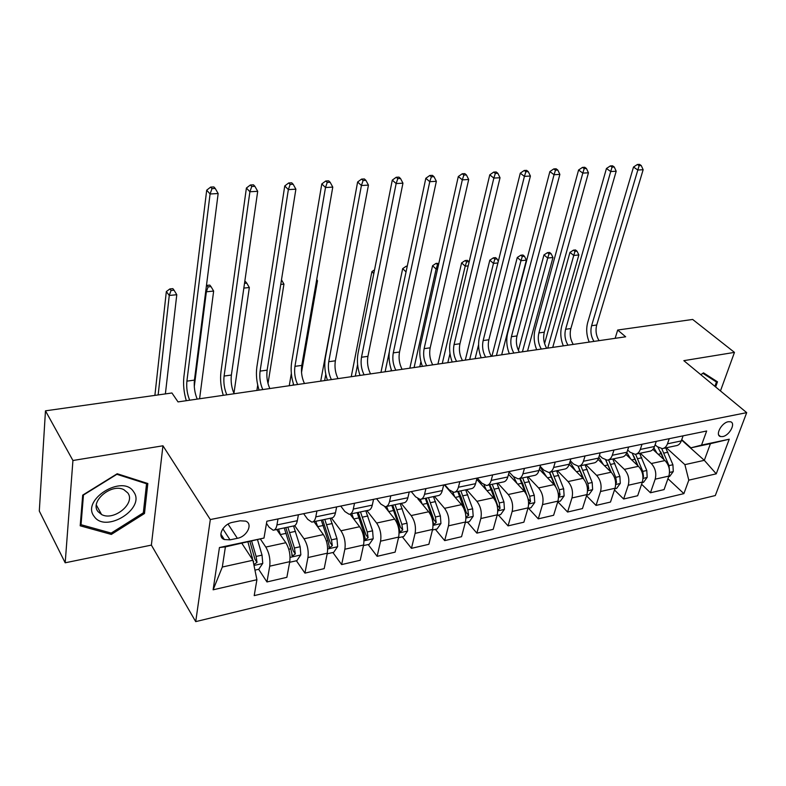 <?xml version="1.0" encoding="UTF-8"?>
<svg xmlns="http://www.w3.org/2000/svg" width="786" height="786" viewBox="0 0 786 786"><rect width="100%" height="100%" fill="white"/><g stroke="black" fill="none" stroke-linecap="round" stroke-linejoin="round"><path stroke-width="1.18" d="M728.268 421.738C721.45 422.76 714.877 435.356 720.487 436.544L722.747 436.564C729.536 435.493 736.089 422.976 730.459 421.758L728.268 421.738M195.714 621.628L715.309 495.544L746.7 412.64L210.314 519.546L195.714 621.628L151.374 545.111L162.948 445.79L72.931 460.498L65.189 562.796L151.374 545.111M65.189 562.796L39.3 511.038L45.47 410.832L72.931 460.498M45.47 410.832L171.928 392.98L178.029 401.901L625.656 336.791L617.688 330.032L615.133 338.324M230.023 539.854L237.362 538.322C247.079 536.661 253.328 523.682 245.576 521.108L240.113 520.804L232.725 522.297C222.919 523.898 216.612 536.966 224.344 539.55L230.023 539.854L222.841 528.772M256.904 579.714L213.124 589.805L219.441 547.528L263.988 538.056L225.395 546.869L222.32 567.03L252.945 560.251L256.904 579.714L254.202 595.621L683.899 493.628L667.933 478.703M681.609 440.042L704.315 460.331L710.436 443.677L690.923 447.833L701.544 445.092L706.663 431.003L266.847 521.226L263.988 538.056M701.544 445.092L729.241 439.207L716.252 473.83L688.791 480.158L683.899 493.628M720.457 390.947L734.468 352.383L692.653 319.45L617.688 330.032M734.468 352.383L683.83 360.656L746.7 412.64M162.948 445.79L210.314 519.546M690.923 447.833L681.747 439.639M669.259 438.676L667.471 443.805C666.371 446.743 664.612 448.354 662.185 448.619L657.116 446.576L655.121 444.748M642.034 444.267L640.285 449.454C639.215 452.431 637.475 454.043 635.078 454.308L630.058 452.205L627.69 449.975M613.984 450.014L612.284 455.271C611.233 458.287 609.523 459.918 607.156 460.164L602.194 458.002L599.423 455.32M585.069 455.949L583.409 461.264C582.387 464.32 580.707 465.97 578.368 466.206L573.466 463.986L570.272 460.783M555.24 462.07L553.629 467.454C552.627 470.549 550.986 472.209 548.687 472.435L543.853 470.146L540.208 466.373M524.458 468.387L522.896 473.84C521.933 476.974 520.322 478.645 518.072 478.861L513.307 476.503L509.171 472.072M492.675 474.901L491.171 480.433C490.248 483.606 488.676 485.286 486.465 485.493L481.779 483.066L477.279 478.065M459.849 481.641L458.405 487.241C457.511 490.454 455.988 492.154 453.827 492.341L449.228 489.835L444.797 484.726M425.914 488.597L424.548 494.276C423.693 497.528 422.21 499.238 420.097 499.415L415.607 496.831L411.245 491.604M390.829 495.799L389.532 501.547C388.716 504.848 387.282 506.577 385.238 506.724L380.846 504.072L376.582 498.717M354.525 503.246L353.297 509.073C352.531 512.423 351.155 514.162 349.171 514.29L344.897 511.548L340.731 506.076M316.935 510.959L315.795 516.874C315.078 520.253 313.761 522.012 311.846 522.13L307.699 519.291L303.632 513.68M277.998 518.947L276.947 524.94C276.279 528.379 275.031 530.137 273.194 530.236L269.185 527.308L266.483 523.378M241.872 543.362L252.945 560.251M260.421 539.088L265.796 547.066C269.176 552.892 270.482 559.268 269.716 566.185L266.955 581.954L258.653 569.29M276.682 529.509L285.839 542.723C289.258 548.481 290.574 554.788 289.759 561.666L286.87 577.317L266.955 581.954M294.691 525.657L304.015 538.783C307.483 544.472 308.79 550.731 307.945 557.559L304.939 573.122L296.401 560.762M313.958 521.678L323.37 534.588C326.888 540.218 328.194 546.417 327.3 553.187L324.186 568.642L304.939 573.122M336.644 506.911L335.465 512.786C334.718 516.147 333.372 517.895 331.417 518.023L340.937 530.776C344.484 536.347 345.801 542.497 344.867 549.227L341.645 564.584L332.881 552.509M350.025 514.142L359.644 526.728C363.24 532.23 364.547 538.322 363.584 545.003L360.243 560.261L341.645 564.584M366.885 510.576L376.622 523.044C380.257 528.487 381.564 534.529 380.562 541.171L377.133 556.331L368.162 544.541M384.796 506.705L394.719 519.124C398.384 524.508 399.701 530.491 398.659 537.084L395.122 552.145L377.133 556.331M401.204 503.374L411.147 515.567C414.851 520.892 416.158 526.826 415.087 533.38L411.461 548.343L402.314 536.818M417.828 498.786L428.655 511.774C432.388 517.041 433.695 522.926 432.595 529.42L428.871 544.295L411.461 548.343M434.422 496.408L444.552 508.326C448.315 513.543 449.631 519.379 448.492 525.834L444.689 540.621L435.365 529.351M444.306 484.824L461.5 504.651C465.292 509.809 466.609 515.596 465.44 522.012L461.549 536.7L444.689 540.621M466.609 489.658L476.906 501.321C480.718 506.42 482.034 512.158 480.836 518.534L476.866 533.134L467.395 522.11M476.729 479.322L493.323 497.754C497.165 502.804 498.471 508.503 497.243 514.83L493.205 529.342L476.866 533.134M497.793 483.115L508.237 494.522C512.108 499.523 513.415 505.172 512.158 511.46L508.051 525.883L498.432 515.095M508.532 474.331L524.144 491.073C528.045 496.025 529.351 501.625 528.074 507.874L523.879 522.199L508.051 525.883M528.025 476.768L538.607 487.939C542.527 492.842 543.833 498.403 542.527 504.612L538.272 518.858L528.536 508.296M539.334 469.34L554.042 484.598C557.981 489.452 559.278 494.954 557.952 501.124L553.619 515.282L538.272 518.858M557.353 470.618L568.062 481.563C572.021 486.367 573.328 491.83 571.972 497.96L567.58 512.04L557.765 501.733M569.172 464.388L583.025 478.32C587.004 483.076 588.311 488.499 586.926 494.581L582.475 508.571L567.58 512.04M585.806 464.644L596.633 475.373C600.632 480.079 601.929 485.463 600.533 491.515L596.024 505.427L586.553 495.779M598.028 459.417L611.154 472.219C615.173 476.886 616.47 482.221 615.055 488.234L610.486 502.058L596.024 505.427M613.444 458.847L624.369 469.36C628.397 473.978 629.694 479.283 628.25 485.257L623.632 499.002L614.485 489.963M625.921 454.406L638.468 466.304C642.516 470.883 643.813 476.139 642.349 482.073L637.672 495.74L623.632 499.002M640.276 453.217L651.299 463.524C655.357 468.063 656.644 473.28 655.17 479.185L650.444 492.773L641.602 484.264M652.911 449.405L664.995 460.557C669.073 465.047 670.36 470.225 668.857 476.09L664.082 489.599L650.444 492.773M666.351 447.745L684.891 464.634L704.315 460.331L716.252 473.83M253.681 561.705L253.102 560.821M329.383 547.695L328.912 547.046M298.415 514.751L297.314 520.705C296.627 524.115 295.34 525.873 293.463 525.981L274.157 530.039M373.556 499.336L372.289 505.133C371.503 508.454 370.098 510.183 368.084 510.33L350.212 514.073M409.221 492.026L407.885 497.735C407.05 501.006 405.596 502.726 403.513 502.893L386.309 506.498M443.697 484.952L442.292 490.592C441.418 493.814 439.914 495.524 437.773 495.701L421.208 499.179M477.053 478.104L475.579 483.675C474.665 486.858 473.113 488.558 470.932 488.745L454.956 492.095M509.328 471.482L507.795 476.974C506.852 480.128 505.26 481.808 503.03 482.015L487.625 485.247M540.581 465.076L539 470.5C538.017 473.604 536.386 475.275 534.116 475.491L519.251 478.605M570.862 458.867L569.231 464.212C568.219 467.287 566.559 468.937 564.24 469.173L549.895 472.18M600.209 452.844L598.529 458.13C597.498 461.156 595.798 462.797 593.45 463.042L579.596 465.951M628.672 446.998L626.953 452.225C625.882 455.212 624.163 456.843 621.785 457.098L608.393 459.908M656.29 441.339L654.522 446.487C653.441 449.454 651.692 451.066 649.275 451.331L636.346 454.043M688.791 480.158L684.891 464.634M683.093 435.837L681.295 440.926C680.185 443.854 678.406 445.456 675.97 445.731L663.463 448.354M225.395 546.869L219.441 547.528M222.32 567.03L213.124 589.805M729.241 439.207L710.436 443.677M111.337 534.421L144.486 513.513L147.827 483.508L117.212 473.742L82.697 495.131L80.192 525.805L111.337 534.421L110.502 532.888M715.633 386.948L717.48 381.809L703.499 372.849L700.788 374.686M143.445 511.745L144.486 513.513M189.681 400.202C187.206 394.13 186.282 387.773 186.901 381.141L210.078 193.985L206.698 190.183L183.885 376.858C183.069 384.609 183.885 392.548 186.302 400.693M197.207 399.111C194.722 393.059 193.798 386.722 194.437 380.11L218.154 193.533L210.078 193.985L211.994 188.611L215.226 188.444L213.871 186.93L210.638 187.097L211.994 188.611M210.638 187.097L206.698 190.183M218.154 193.533L215.226 188.444M254.959 570.125L258.771 569.26L262.76 563.356L262.033 555.132L257.582 539.913M249.958 541.642L254.978 559.357L257.012 562.442L256.118 556.429L251.707 541.269M247.963 542.065L253.161 561.302M253.809 564.515L257.012 562.442M165.384 393.904L176.781 294.721L169.265 295.457L166.337 291.567L154.891 395.387M158.153 394.926L169.265 295.457L171.043 290.486L174.05 290.191L172.871 288.649L169.864 288.934L171.043 290.486M169.864 288.934L166.337 291.567M176.781 294.721L174.05 290.191M226.82 394.798C224.295 388.834 223.381 382.585 224.089 376.052L249.899 191.755L246.401 188.031L220.964 371.857C220.051 379.5 220.827 387.311 223.283 395.319M234.11 393.737C231.565 387.803 230.652 381.574 231.379 375.05L257.7 191.312L249.899 191.755L251.756 186.479L254.88 186.311L253.465 184.828L250.351 184.995L251.756 186.479M250.351 184.995L246.401 188.031M257.7 191.312L254.88 186.311M262.789 389.571C260.195 383.715 259.292 377.565 260.078 371.12L288.354 189.603L284.748 185.948L256.865 367.013C255.853 374.549 256.6 382.242 259.095 390.111M269.844 388.549C267.24 382.713 266.336 376.582 267.142 370.157L295.88 189.18L288.354 189.603L290.142 184.415L293.158 184.258L291.714 182.804L288.698 182.961L290.142 184.415M288.698 182.961L284.748 185.948M295.88 189.18L293.158 184.258M297.619 384.501C294.976 378.754 294.082 372.702 294.947 366.345L325.502 187.52L321.798 183.934L291.645 362.317C290.545 369.754 291.262 377.329 293.797 385.061M304.447 383.509C301.804 377.781 300.91 371.749 301.785 365.411L332.773 187.107L325.502 187.52L327.241 182.431L330.149 182.273L328.666 180.849L325.758 180.996L327.241 182.431M325.758 180.996L321.798 183.934M332.773 187.107L330.149 182.273M289.651 562.285L296.872 560.654L300.841 554.828L300.144 546.742L293.551 525.981M280.631 535.207L278.499 529.125M284.237 527.917L290.82 548.795L292.402 556.046L295.32 553.914L294.436 547.999L287.853 527.16M285.799 527.593L293.227 550.898L295.32 553.914M199.585 398.767L213.645 291.066L206.364 291.793L205.765 291.036M194.289 386.535L206.364 291.793L208.094 286.9L211.002 286.615L209.783 285.102L206.875 285.377L208.094 286.9M213.645 291.066L211.002 286.615M327.182 553.806L333.696 552.332L337.636 546.604L336.978 538.646L330.287 518.259M317.809 526.964L315.736 521.305M321.287 520.145L327.959 540.621L329.511 547.763L332.331 545.671L331.456 539.854L324.785 519.408M322.643 519.86L330.179 542.723L332.331 545.671M233.933 393.364L249.339 287.538L243.837 288.089M244.505 283.373L246.794 283.147L245.537 281.663L244.741 281.742M249.339 287.538L246.794 283.147M363.446 545.602L369.302 544.285L373.212 538.636L372.584 530.805L365.814 510.802M353.769 519.035L351.745 513.759M357.119 512.629L363.869 532.731L365.392 539.766L368.103 537.693L367.249 531.984L360.489 511.922M358.278 512.384L365.912 534.824L368.103 537.693M268.016 383.548L283.942 284.119L280.759 284.434M257.72 385.111L256.884 390.426M283.942 284.119L281.486 279.826M331.368 379.599C328.686 373.949 327.801 367.986 328.735 361.717L361.413 185.506L357.62 181.988L325.345 357.777C324.166 365.097 324.854 372.564 327.418 380.169M338 378.626C335.298 373.006 334.423 367.062 335.367 360.803L368.447 185.113L361.413 185.506L363.093 180.505L365.912 180.348L364.39 178.953L361.58 179.1L363.093 180.505M361.58 179.1L357.62 181.988M368.447 185.113L365.912 180.348M398.522 537.683L403.739 536.494L407.629 530.943L407.03 523.23L400.192 503.59M388.549 511.411L386.574 506.449M391.772 505.359L398.59 525.087L400.094 532.024L402.717 529.99L401.872 524.37L395.034 504.671M392.764 505.152L400.467 527.18L402.717 529.99M301.529 372.377L317.485 280.799L316.473 280.897M293.07 385.169L293.335 383.656M291.331 373.478L289.258 385.72M317.485 280.799L316.729 279.462M133.64 491.82C122.921 473.742 80.673 499.916 94.202 516.481C105.746 533.792 146.206 508.257 133.64 491.82M127.794 492.93L123.923 489.717C111.592 482.909 89.486 501.468 97.975 511.558L101.571 514.525C113.872 521.423 135.919 503.227 127.794 492.93M111.199 533.085L81.037 524.714L83.463 495.013L116.878 474.302L146.55 483.754L143.327 512.836L111.199 533.085M80.388 523.486L81.037 524.714M146.058 482.938L146.55 483.754M700.837 374.726L702.89 373.33L716.449 382.006L714.887 386.339M711.713 378.105L716.449 382.006M364.105 374.834C361.373 369.282 360.499 363.417 361.501 357.227L396.144 183.56L392.283 180.112L358.033 353.366C356.775 360.597 357.434 367.946 360.037 375.423M370.53 373.9C367.789 368.369 366.924 362.513 367.927 356.353L402.953 183.177L396.144 183.56L397.785 178.638L400.506 178.491L398.954 177.125L396.232 177.263L397.785 178.638M396.232 177.263L392.283 180.112M402.953 183.177L400.506 178.491M395.849 370.216C393.079 364.763 392.224 358.976 393.275 352.875L429.765 181.674L425.815 178.294L389.748 349.082C388.412 356.215 389.05 363.466 391.674 370.825M402.088 369.312C399.308 363.869 398.453 358.111 399.514 352.02L436.358 181.311L429.765 181.674L431.347 176.84L433.99 176.693L432.408 175.347L429.765 175.484L431.347 176.84M429.765 175.484L425.815 178.294M436.358 181.311L433.99 176.693M426.66 365.736C423.851 360.371 423.006 354.673 424.116 348.65L462.315 179.856L458.307 176.526L420.53 344.926C419.125 351.971 419.734 359.114 422.377 366.355M432.713 364.851C429.903 359.507 429.058 353.828 430.178 347.825L468.702 179.493L462.315 179.856L463.848 175.091L466.412 174.954L464.801 173.627L462.247 173.765L463.848 175.091M462.247 173.765L458.307 176.526M468.702 179.493L466.412 174.954M456.568 361.383C453.728 356.107 452.893 350.497 454.062 344.553L493.844 178.088L489.776 174.826L450.417 340.898C448.944 347.854 449.543 354.889 452.205 362.022M462.453 360.528C459.604 355.272 458.769 349.672 459.948 343.747L500.034 177.744L493.844 178.088L495.337 173.401L497.823 173.264L496.182 171.967L493.706 172.095L495.337 173.401M493.706 172.095L489.776 174.826M500.034 177.744L497.823 173.264M485.63 357.158C482.761 351.971 481.936 346.439 483.144 340.564L524.409 176.378L520.283 173.166L479.45 336.978C477.917 343.846 478.487 350.782 481.17 357.807M491.338 356.323C488.46 351.155 487.634 345.634 488.863 339.778L530.412 176.035L524.409 176.378L525.863 171.761L528.261 171.633L526.61 170.356L524.213 170.483L525.863 171.761M524.213 170.483L520.283 173.166M530.412 176.035L528.261 171.633M432.447 530.01L437.075 528.968L440.936 523.486L440.366 515.901L433.469 496.605M422.21 504.042L420.294 499.395M425.314 498.324L432.202 517.699L433.675 524.537L436.21 522.523L435.375 517.001L428.478 497.656M426.14 498.147L433.921 519.782L436.21 522.523M324.638 380.571L325.787 374.333M340.544 275.021L320.698 381.151M465.283 522.592L469.36 521.668L473.192 516.274L472.651 508.797L465.695 489.845M454.809 496.939L452.775 492.233M465.921 517.109L468.643 515.302L467.808 509.859L460.861 490.857M458.464 491.368L461.117 497.125L466.314 512.619L468.643 515.302M457.796 491.505L465.302 512.619M355.301 376.111L357.601 364.517M373.812 273.528L371.916 271.612L351.244 376.7M374.549 269.804L371.916 271.612M497.086 515.4L500.643 514.594L504.445 509.279L503.934 501.92L496.929 483.292M486.396 490.071L483.989 484.864M497.774 510.281L500.053 508.306L499.238 502.952L492.242 484.274M489.786 484.795L492.468 490.454L497.695 505.673L500.053 508.306M489.275 484.903L495.072 500.21M390.956 370.923L391.241 369.617M385.101 371.778L389.286 351.981M407.266 266.12L406.224 266.218L407.079 267.043M406.048 271.907L402.678 268.625L380.945 372.387M406.224 266.218L402.678 268.625M527.907 508.434L530.972 507.746L534.745 502.5L534.254 495.249L527.2 476.945M517.011 483.429L513.612 476.817M528.624 503.502L530.511 501.517L529.705 496.251L522.661 477.898M520.165 478.419L522.857 483.98L528.123 498.953L530.511 501.517M519.782 478.497L525.176 492.341M419.783 366.738L420.923 361.678M437.576 268.92L436.112 269.067L432.565 265.717L409.83 368.182M414.084 367.563L436.112 269.067L437.527 264.685L438.549 264.587M438.804 263.448L436.102 263.349L437.527 264.685M436.102 263.349L432.565 265.717M557.775 501.684L560.379 501.095L564.122 495.927L563.66 488.784L556.576 470.775M546.702 476.994L540.061 466.864M558.532 496.831L560.045 494.944L559.249 489.747L552.165 471.708M549.64 472.268L555.673 486.711M549.394 472.327L554.513 485.129M447.814 362.66L449.985 353.543M468.191 265.894L465.204 266.189L461.598 262.907L437.93 364.095M442.272 363.466L465.204 266.189L466.579 261.876L468.869 261.65L467.424 260.343L465.135 260.559L466.579 261.876M465.135 260.559L461.598 262.907M513.857 353.052C510.969 347.943 510.143 342.49 511.411 336.693L554.051 174.718L549.876 171.564L507.658 333.176C506.076 339.955 506.626 346.793 509.328 353.71M519.408 352.246C516.51 347.147 515.695 341.714 516.972 335.936L559.868 174.394L554.051 174.718L555.466 170.169L557.795 170.051L556.115 168.794L553.786 168.911L555.466 170.169M553.786 168.911L549.876 171.564M559.868 174.394L557.795 170.051M586.759 495.141L588.91 494.649L592.634 489.55L592.192 482.506L585.069 464.801M575.519 470.765L569.919 461.942M587.545 490.277L588.694 488.558L587.908 483.449L580.795 465.695M578.191 466.216L583.811 479.185M578.054 466.216L583.045 478.33M475.098 358.691L478.595 344.7M497.902 262.956L493.48 263.398L489.825 260.166L465.273 360.116M469.704 359.477L493.48 263.398L494.826 259.134L497.047 258.918L495.583 257.631L493.353 257.847L494.826 259.134M493.353 257.847L489.825 260.166M498.295 261.374L497.047 258.918M541.308 349.053C538.39 344.032 537.585 338.658 538.882 332.93L582.809 173.107L578.584 170.002L535.089 329.472C533.448 336.162 533.989 342.922 536.7 349.731M546.702 348.277C543.784 343.266 542.979 337.901 544.285 332.193L588.449 172.792L582.809 173.107L584.185 168.626L586.444 168.509L584.745 167.271L582.485 167.398L584.185 168.626M582.485 167.398L578.584 170.002M588.449 172.792L586.444 168.509M614.868 488.784L616.617 488.391L620.301 483.351L619.889 476.414L612.746 458.995M603.481 464.732L598.834 457.177M615.684 483.842L616.509 482.368L615.733 477.328L608.59 459.869M605.898 460.321L611.272 472.337M605.741 460.056L610.761 471.836M501.665 354.82L526.374 260.146L520.971 260.677L517.267 257.494L491.898 356.245M496.408 355.586L520.971 260.677L522.277 256.482L524.449 256.265L522.955 255.008L520.794 255.214L522.277 256.482M520.794 255.214L517.267 257.494M526.374 260.146L524.449 256.265M568.003 345.172C565.055 340.23 564.26 334.924 565.606 329.275L610.712 171.544L606.448 168.489L561.774 325.876C560.084 332.488 560.595 339.149 563.326 345.86M573.249 344.415C570.302 339.473 569.506 334.188 570.862 328.548L616.195 171.23L610.712 171.544L612.048 167.133L614.249 167.015L612.54 165.797L610.339 165.915L612.048 167.133M610.339 165.915L606.448 168.489M616.195 171.23L614.249 167.015M642.162 482.614L643.518 482.309L647.183 477.338L646.78 470.5L639.617 453.355M630.637 458.877L626.845 452.53M643.007 477.515L643.508 476.345L642.742 471.384L635.599 454.239M633.654 455.87L638.016 465.872M632.455 453.827L637.682 465.558M527.534 351.057L552.971 257.513L547.714 258.034L543.971 254.91L518.396 350.379M522.415 351.804L547.714 258.034L548.992 253.898L551.094 253.691L549.591 252.444L547.488 252.65L548.992 253.898M547.488 252.65L543.971 254.91M552.971 257.513L551.094 253.691M593.97 341.399C591.003 336.526 590.217 331.299 591.603 325.709L637.819 170.022L633.516 167.025L587.732 322.368C585.992 328.902 586.494 335.475 589.225 342.087M599.079 340.652C596.112 335.799 595.326 330.582 596.712 325.011L643.144 169.727L637.819 170.022L639.116 165.679L641.248 165.561L639.529 164.372L637.397 164.48L639.116 165.679M637.397 164.48L633.516 167.025M643.144 169.727L641.248 165.561M668.67 476.621L669.662 476.404L673.288 471.502L672.914 464.752L665.722 447.882M657.017 453.198L653.923 447.902M669.534 471.227L668.984 465.607L661.763 448.639M660.741 451.862L664.003 459.643M658.059 447.342L663.846 459.496M552.735 347.392L578.86 254.949L573.741 255.46L569.958 252.385L544.57 343.531M547.744 348.119L573.741 255.46L574.979 251.373L577.032 251.176L575.519 249.948L573.466 250.144L574.979 251.373M573.466 250.144L569.958 252.385M578.86 254.949L577.032 251.176M285.839 542.723L265.796 547.066M323.37 534.588L304.015 538.783M359.644 526.728L340.937 530.776M394.719 519.124L376.622 523.044M428.655 511.774L411.147 515.567M461.5 504.651L444.552 508.326M493.323 497.754L476.906 501.321M524.144 491.073L508.237 494.522M554.042 484.598L538.607 487.939M583.025 478.32L568.062 481.563M611.154 472.219L596.633 475.373M638.468 466.304L624.369 469.36M664.995 460.557L651.299 463.524M289.759 561.666L269.716 566.185M297.314 520.705L276.947 524.94M335.465 512.786L315.795 516.874M327.3 553.187L307.945 557.559M372.289 505.133L353.297 509.073M363.584 545.003L344.867 549.227M407.885 497.735L389.532 501.547M398.659 537.084L380.562 541.171M442.292 490.592L424.548 494.276M432.595 529.42L415.087 533.38M475.579 483.675L458.405 487.241M465.44 522.012L448.492 525.834M507.795 476.974L491.171 480.433M497.243 514.83L480.836 518.534M539 470.5L522.896 473.84M528.074 507.874L512.158 511.46M569.231 464.212L553.629 467.454M557.952 501.124L542.527 504.612M598.529 458.13L583.409 461.264M586.926 494.581L571.972 497.96M626.953 452.225L612.284 455.271M615.055 488.234L600.533 491.515M654.522 446.487L640.285 449.454M642.349 482.073L628.25 485.257M681.295 440.926L667.471 443.805M668.857 476.09L655.17 479.185M228.048 524.105L237.362 538.322M186.901 381.141L194.437 380.11M253.996 565.439L262.662 563.503M256.118 556.429L262.033 555.132M251.156 557.52L252.375 557.254M224.089 376.052L231.379 375.05M260.078 371.12L267.142 370.157M294.947 366.345L301.785 365.411M290.063 557.372L300.743 554.975M289.798 532.574L295.497 531.356M280.435 534.559L286.183 533.34M294.436 547.999L300.144 546.742M288.776 549.247L290.82 548.795M327.644 548.962L337.538 546.742M326.76 524.714L332.272 523.545M317.711 526.64L323.272 525.461M331.456 539.854L336.978 538.646M326.377 540.974L327.959 540.621M363.967 540.827L373.114 538.783M362.503 517.129L367.828 515.989M353.749 518.986L359.123 517.846M367.249 531.984L372.584 530.805M362.71 532.987L363.869 532.731M328.735 361.717L335.367 360.803M399.082 532.967L407.531 531.081M397.077 509.78L402.226 508.68M388.677 511.568L393.806 510.478M401.872 524.37L407.03 523.23M397.834 525.254L398.59 525.087M361.501 357.227L367.927 356.353M393.275 352.875L399.514 352.02M424.116 348.65L430.178 347.825M454.062 344.553L459.948 343.747M483.144 340.564L488.863 339.778M433.047 525.372L440.838 523.623M430.531 502.667L435.532 501.606M422.495 504.376L427.368 503.345M435.375 517.001L440.366 515.901M465.931 518.013L473.093 516.402M462.944 495.779L467.778 494.758M455.232 497.42L459.879 496.438M467.808 509.859L472.651 508.797M497.774 510.88L504.347 509.407M494.345 489.108L499.031 488.116M486.947 490.68L491.368 489.747M499.238 502.952L503.934 501.92M528.624 503.983L534.647 502.627M524.773 482.643L529.322 481.68M517.689 484.147L521.894 483.262M529.705 496.251L534.254 495.249M558.532 497.283L564.034 496.054M554.297 476.375L558.708 475.442M547.498 477.819L551.497 476.964M559.249 489.747L563.66 488.784M558.119 492.94L560.045 494.944M511.411 336.693L516.972 335.936M587.535 490.798L592.536 489.678M582.937 470.293L587.221 469.38M576.413 471.679L580.225 470.863M587.908 483.449L592.192 482.506M587.25 487.104L588.694 488.558M538.882 332.93L544.285 332.193M615.684 484.5L620.213 483.478M610.742 464.379L614.898 463.494M604.483 465.715L608.109 464.939M615.733 477.328L619.889 476.414M615.497 481.376L616.509 482.368M565.606 329.275L570.862 328.548M642.997 478.379L647.094 477.466M637.741 458.641L641.779 457.786M631.738 459.918L635.186 459.191M642.742 471.384L646.78 470.5M642.879 475.756L643.508 476.345M591.603 325.709L596.712 325.011M669.534 472.445L673.199 471.62M663.973 453.07L667.904 452.235M658.206 454.298L661.488 453.601M668.984 465.607L672.914 464.752M718.728 435.022L720.487 436.544M331.417 518.023L312.848 521.914M220.837 534.107L224.344 539.55M291.724 555.073L292.402 556.046M328.862 546.879L329.511 547.763M364.773 538.95L365.392 539.766M399.494 531.277L400.094 532.024M96.364 505.084L101.571 514.525M433.106 523.849L433.675 524.537"/></g></svg>
